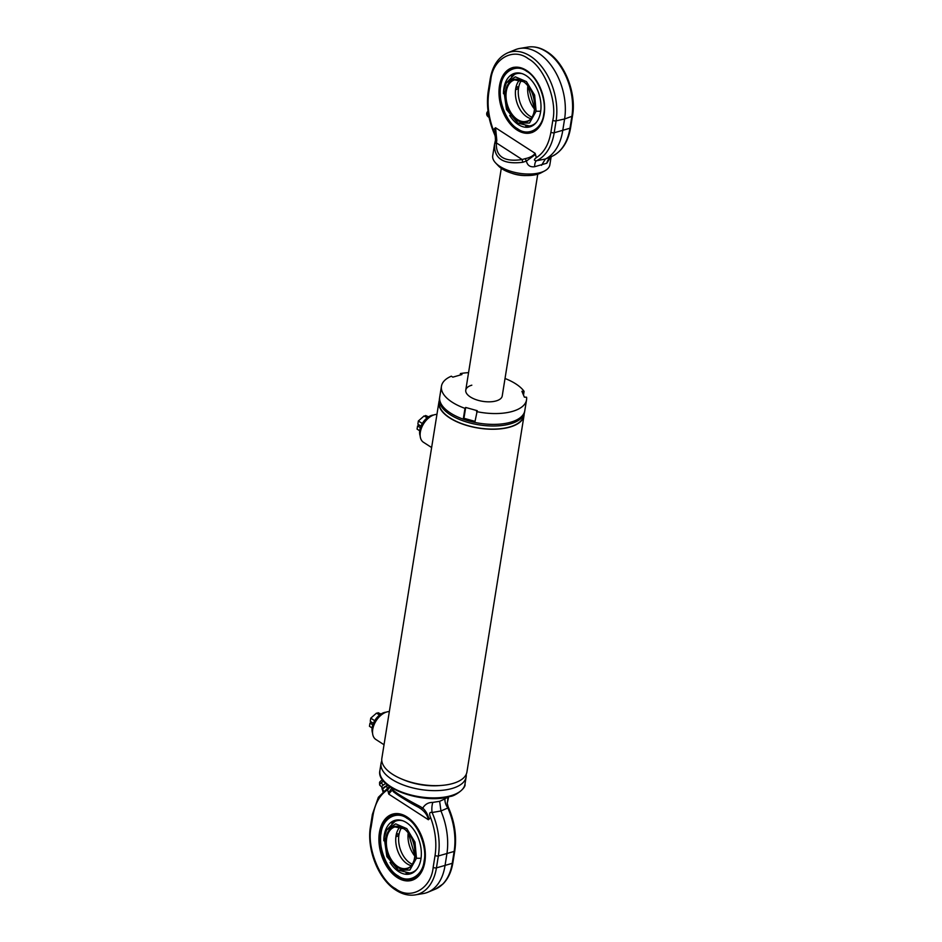<?xml version="1.0" encoding="UTF-8"?>
<svg xmlns="http://www.w3.org/2000/svg" width="942" height="942" viewBox="0 0 942 942"><rect width="100%" height="100%" fill="white"/><g stroke="black" fill="none" stroke-linecap="round" stroke-linejoin="round"><path stroke-width="1.41" d="M523.87 414.574L523.717 415.516A42.779 19.452 -170.9 0 1 509.681 426.973A42.779 19.452 -170.9 0 1 462.769 424.006A42.779 19.452 -170.9 0 1 439.243 401.987L439.396 401.045M524.129 413.915A43.085 19.582 -170.9 0 1 524.023 415.563L466.938 771.957A43.085 19.582 -170.9 0 1 452.796 783.497A43.085 19.582 -170.9 0 1 441.539 785.428A43.085 19.582 -170.9 0 1 401.775 779.058A43.085 19.582 -170.9 0 1 381.851 758.334L438.937 401.928A43.085 19.582 -170.9 0 1 439.349 400.338M505.03 378.496A43.085 19.582 -170.9 0 1 524.093 391.366L521.892 391.295L524.376 397.147L526.566 397.218A43.085 19.582 -170.9 0 1 526.543 399.867L524.8 410.688A43.085 19.582 -170.9 0 1 510.658 422.228A43.085 19.582 -170.9 0 1 463.417 419.249A43.085 19.582 -170.9 0 1 439.714 397.065L439.455 398.69A43.085 19.582 -170.9 0 0 463.158 420.874A43.085 19.582 -170.9 0 0 510.399 423.853A43.085 19.582 -170.9 0 0 524.541 412.313L524.8 410.688A43.085 19.582 -170.9 0 1 474.815 422.416L477.253 410.688L465.689 407.462L464.983 408.357A43.085 19.582 -170.9 0 1 441.457 386.232A43.085 19.582 -170.9 0 1 451.336 376.188L452.831 377.153L461.933 374.539L460.438 373.574A43.085 19.582 -170.9 0 1 468.563 372.655M524.023 415.563A43.085 19.582 -170.9 0 1 509.881 427.103A43.085 19.582 -170.9 0 1 462.64 424.112A43.085 19.582 -170.9 0 1 438.937 401.928M441.539 785.428L439.184 785.604A38.163 17.345 -170.9 0 1 403.953 779.964L401.775 779.058M436.947 414.362A16.002 9.915 122.9 0 0 434.403 414.763A16.002 9.915 122.9 0 0 430.894 416.34A16.002 9.915 122.9 0 0 420.25 432.837A16.002 9.915 122.9 0 0 423.464 442.281L431.636 447.556M430.718 416.458A15.39 9.538 122.9 0 0 430.541 416.564A15.39 9.538 122.9 0 0 420.297 432.413A15.39 9.538 122.9 0 0 420.273 432.625M389.34 711.551A16.002 9.915 122.9 0 0 386.809 711.952A16.002 9.915 122.9 0 0 383.3 713.53A16.002 9.915 122.9 0 0 372.643 730.015A16.002 9.915 122.9 0 0 375.858 739.47L384.03 744.745M383.123 713.636A15.39 9.538 122.9 0 0 382.947 713.753A15.39 9.538 122.9 0 0 372.691 729.603A15.39 9.538 122.9 0 0 372.667 729.814M466.184 774.406A43.085 19.582 -170.9 0 1 466.137 776.962A43.085 19.582 -170.9 0 1 451.995 788.501A43.085 19.582 -170.9 0 1 404.754 785.51A43.085 19.582 -170.9 0 1 381.051 763.326A43.085 19.582 -170.9 0 1 381.804 760.889M440.314 785.51A38.163 17.345 -170.9 0 1 402.905 779.517M387.88 785.204A4.31 1.389 147.5 0 0 384.112 787.265A4.31 1.389 147.5 0 0 382.264 789.632L381.804 787.135A3.262 1.048 -32.5 0 1 383.17 785.157A3.262 1.048 -32.5 0 1 385.985 783.614M383.641 781.224A3.933 1.26 147.5 0 0 381.333 782.661A3.933 1.26 147.5 0 0 379.65 784.874A3.933 1.26 147.5 0 0 379.673 785.039L382.052 787.347M387.233 787.759L386.185 786.123L388.269 785.498A4.31 1.389 147.5 0 0 387.786 785.652M382.617 779.917A2.767 0.895 147.5 0 0 380.745 781.048A2.767 0.895 147.5 0 0 379.555 782.602L379.65 784.874M386.185 786.123L382.476 789.09L383.535 790.75M382.476 789.09L382.829 791.457M416.776 869.301A26.965 17.25 74 0 1 406.061 872.893M383.83 840.77A27.836 17.804 74 0 1 384.242 835.271A27.836 17.804 74 0 1 402.14 820.564A27.836 17.804 74 0 1 420.933 858.986A27.836 17.804 74 0 1 416.317 869.866A27.836 17.804 74 0 1 390.07 862.472M391.86 823.449A26.965 17.25 74 0 1 402.835 820.8M397.995 875.813C408.475 883.961 422.734 875.872 424.088 861.023C427.303 847.364 418.071 824.109 407.18 818.433C396.7 810.297 382.44 818.374 381.086 833.234C377.883 846.893 387.115 870.149 397.995 875.813M416.458 858.209L409.864 870.043L398.207 870.114L386.844 856.572L384.171 837.344L386.679 829.973L395.687 823.861L406.814 828.654L414.975 842.148L416.458 858.209A28.931 13.153 -170.9 0 0 421.039 858.244M403.459 828.183C412.113 835.154 415.964 844.844 414.998 857.267C412.172 868.489 406.238 871.856 397.183 867.37C388.516 860.411 384.666 850.708 385.631 838.286C388.457 827.064 394.392 823.697 403.459 828.183M401.657 827.582A21.548 13.777 -106 0 0 398.925 834.918A21.548 13.777 -106 0 0 410.088 863.049A21.548 13.777 -106 0 0 412.172 864.179M397.394 833.788C398.902 834.388 398.76 835.283 396.959 836.496C395.828 836.131 395.97 835.224 397.394 833.788L398.066 833.882M399.938 826.958A21.548 13.777 -106 0 0 398.678 828.571A21.548 13.777 -106 0 0 396.04 835.754A21.548 13.777 -106 0 0 407.215 863.873A21.548 13.777 -106 0 0 409.134 864.933A21.548 13.777 -106 0 0 411.053 865.616M425.077 860.364A33.853 21.654 74 0 1 411.937 879.663A33.853 21.654 74 0 1 397.818 876.896A33.853 21.654 74 0 1 379.897 842.69A33.853 21.654 74 0 1 393.238 814.594A33.853 21.654 74 0 1 407.356 817.35A33.853 21.654 74 0 1 414.61 823.967M406.991 816.938A34.465 22.055 74 0 1 414.492 823.826A34.465 22.055 74 0 1 425.054 860.552A34.465 22.055 74 0 1 397.277 877.567A34.465 22.055 74 0 1 379.414 832.575A34.465 22.055 74 0 1 406.991 816.938M391.483 787.712L391.448 788.007C392.555 790.927 401.94 796.991 419.602 806.199L422.758 808.106C425.089 804.232 428.433 802.325 432.79 802.407L439.643 801.312L444.965 798.898C447.25 796.92 448.133 797.603 447.638 800.959L448.427 797.968A2.461 1.578 -168.9 0 0 448.427 797.909M454.786 850.826A2.461 1.119 -170.9 0 1 454.126 851.438L452.219 863.343A2.461 1.119 -170.9 0 0 452.878 862.731L454.786 850.826C456.894 836.237 454.68 821.577 448.145 806.847L447.874 807.977L440.95 810.968A55.39 35.431 74 0 1 446.861 854.1L444.954 866.016A50.468 32.287 74 0 1 427.845 892.239A50.468 32.287 74 0 1 423.335 893.546L415.222 894.9A49.537 31.687 -106 0 0 436.44 867.876A2.461 1.119 -170.9 0 1 433.167 867.311C431.271 888.695 410.559 900.446 395.499 888.671C379.85 880.593 366.426 846.787 371.101 827.206L373.008 815.289C375.093 803.196 379.967 794.695 387.609 789.796L388.81 794.165C390.494 791.657 391.778 790.468 392.661 790.585C393.768 792.74 402.352 798.298 418.425 807.212L421.027 808.919C425.183 812.051 427.633 815.654 428.375 819.74L430.612 817.585C435.404 830.526 436.888 843.125 435.074 855.407L433.167 867.311M452.878 862.731C451.418 871.68 448.133 878.756 443.011 883.973L435.44 889.095A49.537 31.687 74 0 0 452.219 863.343L436.44 867.876L438.348 855.972L454.126 851.438A54.459 34.842 74 0 0 447.874 807.977A12.305 8.843 50.2 0 1 444.965 798.898M447.556 801.253A2.461 1.095 -163.2 0 0 447.615 801.124A2.461 1.095 -163.2 0 0 447.638 800.959L447.226 803.161M432.79 802.407A12.305 6.111 -87.2 0 0 432.095 812.51L440.95 810.968L439.643 801.312M435.074 855.407A2.461 1.119 -170.9 0 0 438.348 855.972A54.459 34.842 -106 0 0 432.095 812.51C429.458 811.886 428.963 813.582 430.612 817.585M429.01 819.269C427.809 814.43 425.725 810.709 422.758 808.106A2.461 0.977 -51.1 0 1 421.027 808.919M387.609 789.796L390.318 786.959M391.742 788.065L388.434 793.058M419.602 806.199L418.46 807.235L419.72 807.977M526.531 175.53A18.463 8.396 -170.9 0 1 511.518 173.128M488.557 117.091L487.65 116.266A2.767 2.108 85.2 0 1 486.767 113.228A2.767 2.108 85.2 0 1 487.297 112.004L488.027 111.074A3.933 3.003 85.2 0 0 487.285 112.781A3.933 3.003 85.2 0 0 488.557 117.091A3.933 3.003 85.2 0 0 489.098 117.491M517.653 128.795C528.132 136.931 542.392 128.854 543.746 113.994C546.949 100.335 537.717 77.079 526.837 71.415C516.357 63.267 502.098 71.356 500.744 86.205C497.529 99.864 506.761 123.119 517.653 128.795M536.434 122.272A26.965 17.25 74 0 1 525.718 125.863M503.487 93.753A27.836 17.804 74 0 1 503.899 88.242A27.836 17.804 74 0 1 521.797 73.547A27.836 17.804 74 0 1 540.59 111.957A27.836 17.804 74 0 1 535.974 122.849A27.836 17.804 74 0 1 509.716 115.442M511.506 76.432A26.965 17.25 74 0 1 522.492 73.77M530.711 118.598A21.548 13.777 74 0 1 528.792 117.903A21.548 13.777 74 0 1 526.861 116.843A21.548 13.777 74 0 1 515.698 88.725A21.548 13.777 74 0 1 518.336 81.542A21.548 13.777 74 0 1 519.595 79.94M516.616 89.466C515.474 89.101 515.627 88.207 517.052 86.758C518.559 87.359 518.406 88.265 516.616 89.466L516.051 89.443M503.829 90.326L506.325 82.943L515.333 76.844L526.46 81.613L534.62 95.095L536.116 111.191L529.51 123.025L517.865 123.084L506.502 109.555L503.829 90.326M523.104 81.153C531.771 88.124 535.621 97.827 534.656 110.249C531.83 121.471 525.895 124.839 516.828 120.352C508.174 113.381 504.323 103.691 505.289 91.268C508.103 80.046 514.049 76.679 523.104 81.153M517.052 86.758L517.723 86.852M531.83 117.149A21.548 13.777 74 0 1 529.745 116.019A21.548 13.777 74 0 1 518.571 87.9A21.548 13.777 74 0 1 521.315 80.565M550.411 157.42L546.784 163.225L534.609 166.722C530.158 167.299 527.414 165.427 526.401 161.082L535.492 154.441L536.304 157.691C543.958 152.792 548.833 144.303 550.917 132.198L552.824 120.282C557.452 100.57 544.123 67 528.427 58.828C513.284 47.076 492.713 58.734 490.758 80.176A2.461 1.119 -170.9 0 1 490.146 79.269C492.395 66.022 498.212 57.238 507.585 52.905L515.168 49.761A50.468 32.287 -106 0 1 519.69 48.454A50.468 32.287 -106 0 1 538.447 53.093A50.468 32.287 -106 0 1 564.599 118.986L571.876 116.325A2.461 1.119 9.1 0 0 572.536 115.713C576.61 92.893 564.647 62.596 547.031 51.786C540.637 47.677 534.22 46.111 527.791 47.1A49.537 31.687 74 0 1 546.207 51.657A49.537 31.687 74 0 1 571.876 116.325L569.969 128.23A2.461 1.119 9.1 0 0 570.628 127.617L572.536 115.713M526.554 70.462A33.853 21.654 74 0 1 544.476 104.668A33.853 21.654 74 0 1 531.135 132.763A33.853 21.654 74 0 1 517.017 130.008A33.853 21.654 74 0 1 499.095 95.79A33.853 21.654 74 0 1 512.436 67.694A33.853 21.654 74 0 1 526.554 70.462M535.492 154.441L535.115 153.322C533.325 155.854 530.016 157.644 525.189 158.656L526.401 161.082L522.739 162.283C503.228 164.65 493.843 158.586 494.585 144.091A2.461 1.578 11.1 0 1 494.597 144.032L492.713 155.701A28.931 13.153 9.1 0 0 495.657 162.978A28.931 13.153 9.1 0 0 540.343 172.598A28.931 13.153 9.1 0 0 544.782 170.843A28.931 13.153 9.1 0 0 549.845 164.862L551.129 156.855M494.468 144.75L495.386 141.041A2.461 1.095 16.8 0 1 495.41 140.876A2.461 1.095 16.8 0 1 496.811 140.323L495.551 127.747L494.915 128.218L495.468 140.747M495.657 162.978L498.4 165.874A25.234 11.469 9.1 0 0 537.387 174.282A25.234 11.469 9.1 0 0 541.261 172.739L544.782 170.843M490.758 80.176L488.851 92.081C487.026 104.362 488.509 116.961 493.314 129.902L494.915 128.218M495.151 134.023C494.891 135.483 494.279 134.105 493.314 129.902M536.304 157.691C533.725 159.587 533.784 160.611 536.493 160.741A12.305 4.533 -102.7 0 0 534.609 166.722M525.189 158.656L522.162 159.539L522.739 162.283M495.798 138.698L494.597 144.032A2.461 1.578 11.1 0 1 496.399 142.89L496.811 140.323M550.917 132.198A2.461 1.119 9.1 0 0 554.19 132.763A54.459 34.842 -106 0 1 536.493 160.741L545.383 159.021A55.39 35.431 -106 0 0 562.692 130.891L564.599 118.986L556.098 120.859A49.537 31.687 -106 0 0 530.428 56.19A49.537 31.687 -106 0 0 507.585 52.905M546.784 163.225A12.305 10.409 68.2 0 1 552.271 156.207L545.383 159.021L541.509 165.333M496.399 142.89C495.645 156.643 504.241 162.201 522.162 159.539L496.399 142.89M552.824 120.282A2.461 1.119 9.1 0 0 556.098 120.859L554.19 132.763L569.969 128.23A54.459 34.842 74 0 1 552.271 156.207L550.081 157.597M471.824 385.184A18.463 8.396 9.1 0 0 465.76 390.129A18.463 8.396 9.1 0 0 475.922 399.632A18.463 8.396 9.1 0 0 496.163 400.915A18.463 8.396 9.1 0 0 502.227 395.97L537.752 174.176M526.543 399.867A43.085 19.582 -170.9 0 1 476.558 411.595M474.992 421.368L463.947 418.283L465.689 407.462M463.947 418.283L463.252 419.178L464.983 408.357M463.252 419.178A43.085 19.582 -170.9 0 1 439.714 397.065L441.457 386.232M460.202 375.046L460.438 373.574M524.093 391.366L523.493 395.075M433.614 415.022A13.659 8.466 122.9 0 0 419.779 430.27A13.659 8.466 122.9 0 0 420.156 435.852M428.575 416.847L425.584 415.504L428.127 417.141M425.584 415.504L425.384 416.729M419.708 430.8L417.07 429.093L417.577 425.902L420.403 427.715M419.626 425.313L417.577 425.902M420.968 426.173L417.859 424.171L418.366 420.968L422.299 423.511M427.138 417.871L424.124 415.917L418.366 420.968M386.008 712.211A13.659 8.466 122.9 0 0 372.184 727.459A13.659 8.466 122.9 0 0 372.549 733.029M380.968 714.024L377.978 712.682L380.521 714.33M377.978 712.682L377.777 713.918M372.102 727.989L369.464 726.282L369.982 723.091L372.797 724.904M372.031 722.502L369.982 723.091M373.362 723.362L370.253 721.348L370.771 718.157L374.704 720.701M379.544 715.049L376.529 713.106L370.771 718.157M523.882 414.551A42.837 19.476 -170.9 0 1 509.716 426.997A42.837 19.476 -170.9 0 1 461.792 423.688A42.837 19.476 -170.9 0 1 439.384 401.009M466.137 776.962L464.971 784.203A43.085 19.582 -170.9 0 1 450.829 795.743A43.085 19.582 -170.9 0 1 403.588 792.752A43.085 19.582 -170.9 0 1 379.897 770.58L381.051 763.326M383.17 785.157A4.003 1.213 -128.6 0 1 381.333 782.661M394.91 826.923L403.6 828.642C417.023 836.107 419.06 866.228 406.814 868.324A21.548 13.777 74 0 1 397.83 866.569A21.548 13.777 74 0 1 386.667 838.451A21.548 13.777 74 0 1 394.91 826.923A21.548 13.777 74 0 1 403.447 828.395M408.216 832.858A21.548 13.777 -106 0 0 414.927 856.231M415.222 894.9C408.793 895.889 402.387 894.323 395.981 890.214C378.366 879.404 366.403 849.107 370.489 826.287A2.461 1.119 9.1 0 0 371.101 827.206M388.81 794.165L428.375 819.74M370.489 826.287L372.396 814.383A2.461 1.119 9.1 0 0 373.008 815.289M488.25 112.71A4.003 0.895 -169.1 0 0 487.285 112.781M536.116 111.191A28.931 13.153 9.1 0 0 540.696 111.227M514.567 79.893L523.257 81.624C536.681 89.09 538.718 119.198 526.472 121.306A21.548 13.777 74 0 1 517.476 119.54A21.548 13.777 74 0 1 506.313 91.421A21.548 13.777 74 0 1 514.567 79.893A21.548 13.777 74 0 1 523.104 81.377M527.861 85.84A21.548 13.777 -106 0 0 534.585 109.201M495.551 127.747L535.115 153.322M488.851 92.081A2.461 1.119 -170.9 0 1 488.239 91.174C486.131 105.763 488.345 120.423 494.88 135.153L495.786 138.898M464.971 784.203C466.266 788.065 454.786 796.284 450.358 796.402C424.312 804.857 375.599 788.277 379.897 770.58M394.145 814.335C373.691 818.68 377.318 864.65 398.231 876.59C403.188 879.746 408.063 880.688 412.855 879.404M411.513 873.446L398.336 870.173M396.182 820.093L386.679 829.973M408.404 833.093L414.963 855.937M448.145 806.847L447.214 803.302L448.427 797.968M435.44 889.095L427.845 892.239M372.396 814.383L378.366 797.285L389.505 786.405M418.46 807.235C410.312 803.02 402.022 797.921 393.603 791.928L391.425 788.101M501.285 168.335L465.76 390.129M513.802 67.306C493.349 71.663 496.976 117.62 517.888 129.56C522.845 132.728 527.708 133.658 532.501 132.375M506.325 82.943L515.827 73.064M534.62 108.907L528.05 86.063M517.982 123.155L531.17 126.416M488.239 91.174L490.146 79.269M570.628 127.617C568.214 141.771 562.091 151.309 552.247 156.207M527.791 47.1L519.69 48.454"/></g></svg>

